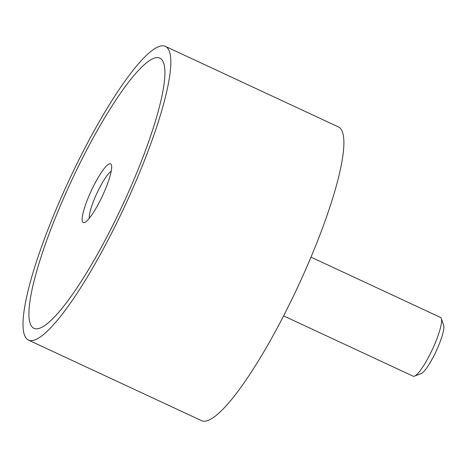 <?xml version="1.0" encoding="UTF-8"?>
<svg xmlns="http://www.w3.org/2000/svg" width="467" height="467" viewBox="0 0 467 467"><rect width="100%" height="100%" fill="white"/><g stroke="black" fill="none" stroke-linecap="round" stroke-linejoin="round"><path stroke-width="0.7" d="M165.3 46.321L338.371 126.896A162.031 30.752 115 0 1 340.7 128.787A162.031 30.752 115 0 1 294.584 293.714A162.031 30.752 115 0 1 201.586 420.679L28.522 340.104A162.031 30.752 -65 0 0 121.513 213.139A162.031 30.752 -65 0 0 167.635 48.212A162.031 30.752 -65 0 0 165.3 46.321A162.031 30.752 -65 0 0 72.309 173.286A162.031 30.752 -65 0 0 26.193 338.213A162.031 30.752 -65 0 0 28.522 340.104M161.979 59.811A149.066 28.289 115 0 1 119.546 211.545A149.066 28.289 115 0 1 33.992 328.354A149.066 28.289 115 0 1 31.849 326.614A149.066 28.289 115 0 1 74.276 174.88A149.066 28.289 115 0 1 159.831 58.071A149.066 28.289 115 0 1 161.979 59.811A149.066 28.289 -65 0 0 159.831 58.071A149.066 28.289 -65 0 0 74.276 174.88A149.066 28.289 -65 0 0 31.849 326.614A149.066 28.289 -65 0 0 33.992 328.354A149.066 28.289 -65 0 0 119.546 211.545A149.066 28.289 -65 0 0 161.979 59.811M283.615 315.885L413.143 376.192A32.404 6.153 -65 0 0 414.48 376.139A32.404 6.153 -65 0 0 432.395 349.409A32.404 6.153 -65 0 0 441.321 318.488A32.404 6.153 -65 0 0 440.965 317.811A32.404 6.153 -65 0 0 440.504 317.432L310.969 257.124M441.321 318.488L443.65 325.271A27.144 5.149 115 0 1 436.178 351.166A27.144 5.149 115 0 1 421.17 373.559L414.48 376.139M89.279 218.317A27.144 5.149 115 0 1 96.926 193.215A27.144 5.149 115 0 1 111.21 171.208M82.77 222.21A32.404 6.153 115 0 1 92.659 187.845A32.404 6.153 115 0 1 111.058 164.209A32.404 6.153 115 0 1 111.409 164.892A32.404 6.153 115 0 1 102.489 195.807A32.404 6.153 115 0 1 84.568 222.537A32.404 6.153 115 0 1 82.77 222.21"/></g></svg>
